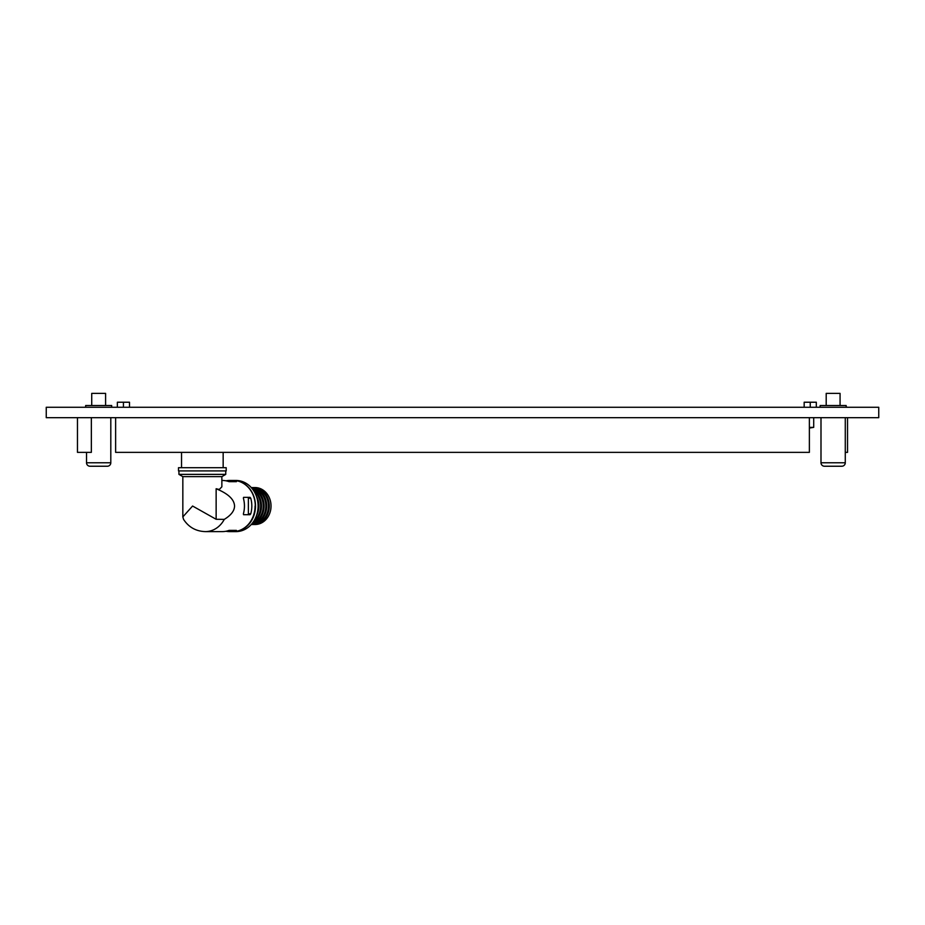 <?xml version="1.0" encoding="UTF-8"?>
<svg xmlns="http://www.w3.org/2000/svg" width="925" height="925" viewBox="0 0 925 925"><rect width="100%" height="100%" fill="white"/><g stroke="black" fill="none" stroke-linecap="round" stroke-linejoin="round"><path stroke-width="1.39" d="M878.75 407.266L46.25 407.266L46.25 417.672L878.75 417.672L878.75 407.266M809.375 417.672L809.375 452.36L115.625 452.36L115.625 417.672M77.469 417.672L77.469 452.36L91.344 452.36L91.344 417.672M847.531 417.672L847.531 452.36L845.277 452.36M225.977 480.803A25.576 22.154 90 0 1 229.666 480.457A25.576 22.154 90 0 1 236.418 481.671L229.053 481.671A25.576 22.154 -90 0 0 222.289 480.457L221.861 480.457M182.838 516.913L182.838 476.629L221.861 476.629L221.861 486.828L219.237 489.487L216.138 488.735C228.163 493.661 234.291 499.431 234.545 506.033C234.464 510.82 231.042 515.271 224.278 519.376L216.138 519.283L192.585 506.033L182.826 516.913L183.555 519.376C188.7 527.25 195.984 531.32 205.385 531.609A25.576 22.154 90 0 0 224.278 519.376M244.443 506.033A25.576 22.154 -90 0 0 243.391 498.228L243.564 497.361L250.074 497.361L250.756 498.228A25.576 22.154 90 0 1 251.82 506.033A25.576 22.154 90 0 1 250.756 513.837L250.074 514.705L243.564 514.705L243.391 513.837A25.576 22.154 -90 0 0 244.443 506.033M229.666 480.457L233.135 480.457A25.576 22.154 -90 0 1 255.288 506.033L255.069 506.033A25.576 22.154 -90 0 1 232.915 531.609L229.666 531.609A25.576 22.154 90 0 1 225.977 531.262M221.861 476.629L225.758 474.375L178.93 474.375L182.838 476.629M233.135 531.609A25.576 22.154 -90 0 0 233.343 531.609L235.944 531.609A25.576 22.154 -90 0 0 258.098 506.033A25.576 22.154 -90 0 0 235.944 480.457L233.343 480.457A25.576 22.154 -90 0 0 233.239 480.457M233.343 531.609A25.576 22.154 -90 0 0 255.497 506.033A25.576 22.154 -90 0 0 233.343 480.457M205.385 531.609L222.289 531.609A25.576 22.154 -90 0 0 229.053 530.395L236.418 530.395A25.576 22.154 90 0 1 229.666 531.609M248.374 514.705L248.374 497.361M129.5 407.254L129.5 402.225L117.359 402.225L117.359 407.254M123.43 407.254L123.43 402.225M845.277 417.672L845.277 462.766A3.469 3.469 0 0 1 841.808 466.235L824.464 466.235A3.469 3.469 0 0 1 820.995 462.766A3.469 3.469 0 0 0 824.464 466.235L841.808 466.235A3.469 3.469 0 0 0 845.277 462.766L820.995 462.766L820.995 417.672M820.128 407.254L820.128 405.52L846.144 405.52L846.144 407.254M809.375 427.373L813.711 427.373L809.375 428.067M816.312 407.254L816.312 402.225L804.172 402.225L804.172 407.254M810.242 407.254L810.242 402.225M226.197 470.917L178.502 470.917L178.502 467.703L226.197 467.703L226.197 470.917M223.156 467.703L223.156 452.36M181.531 467.703L181.531 452.36M846.144 407.069L847.878 407.266M143.028 407.266L157.597 407.266M351.153 407.266L365.722 407.266M559.278 407.266L573.847 407.266M767.403 407.266L781.972 407.266M77.122 407.266L91.691 407.266M840.073 405.52L840.073 393.391L826.198 393.391L826.198 405.52M91.725 405.52L91.725 393.391L105.6 393.391L105.6 405.52M252.872 487.567A18.477 15.991 90 0 1 253.311 487.567L255.046 487.567A18.477 15.991 90 0 1 271.037 506.033A18.477 15.991 90 0 1 255.046 524.51L253.311 524.51A18.477 15.991 90 0 1 252.872 524.498M253.311 487.567A18.477 15.991 90 0 1 269.302 506.033A18.477 15.991 90 0 1 253.311 524.51M251.276 487.567L252.444 487.567A18.477 15.991 90 0 1 268.435 506.033A18.477 15.991 90 0 1 252.444 524.51L251.276 524.51M251.288 487.579A18.477 15.991 90 0 1 266.701 506.033A18.477 15.991 90 0 1 251.288 524.487M251.346 487.648A18.477 15.991 90 0 1 265.833 506.033A18.477 15.991 90 0 1 251.346 524.417M251.692 488.03A18.477 15.991 90 0 1 264.099 506.033A18.477 15.991 90 0 1 251.692 524.036M251.993 488.4A18.477 15.991 90 0 1 263.232 506.033A18.477 15.991 90 0 1 251.993 523.666M253.022 489.73A18.477 15.991 90 0 1 261.498 506.033A18.477 15.991 90 0 1 253.022 522.336M253.808 490.897A18.477 15.991 90 0 1 260.63 506.033A18.477 15.991 90 0 1 253.808 521.168M256.317 495.962A18.477 15.991 90 0 1 258.896 506.033A18.477 15.991 90 0 1 256.317 516.104M110.803 417.672L110.803 462.766A3.469 3.469 0 0 1 107.335 466.235L89.991 466.235A3.469 3.469 0 0 1 86.522 462.766L86.522 452.36M85.655 407.069L85.655 405.52L111.671 405.52L111.671 407.254M216.138 519.283L216.138 488.735M248.813 513.837L250.756 513.837M248.813 498.228L250.756 498.228M110.803 462.766L86.522 462.766M178.93 470.917L178.93 474.375M225.758 470.917L225.758 474.375M813.711 427.373L813.711 417.672"/></g></svg>
